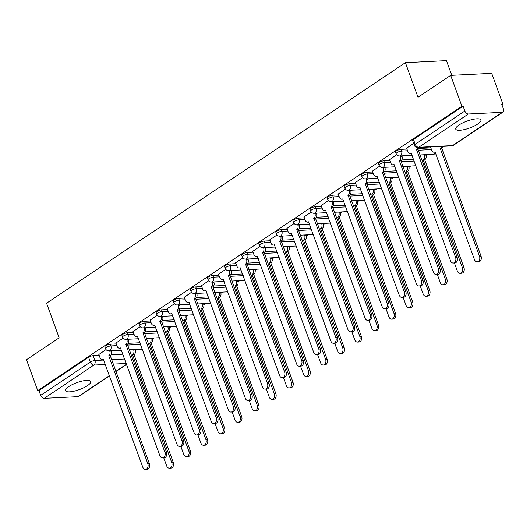 <?xml version="1.0" encoding="UTF-8"?>
<svg xmlns="http://www.w3.org/2000/svg" width="530" height="530" viewBox="0 0 530 530"><rect width="100%" height="100%" fill="white"/><g stroke="black" fill="none" stroke-linecap="round" stroke-linejoin="round"><path stroke-width="0.79" d="M116.262 343.917L110.273 344.215A3.438 0.947 160 0 0 105.689 345.805A3.438 0.947 160 0 0 104.847 346.865L105.47 348.568A3.438 0.947 -20 0 1 106.305 347.514A3.438 0.947 -20 0 1 110.889 345.924L116.885 345.626M133.361 332.456L127.366 332.754A3.438 0.947 160 0 0 122.781 334.344A3.438 0.947 160 0 0 121.946 335.397L122.569 337.106A3.438 0.947 -20 0 1 123.404 336.053A3.438 0.947 -20 0 1 127.988 334.463L133.984 334.165M150.46 320.994L144.465 321.293A3.438 0.947 160 0 0 139.88 322.883A3.438 0.947 160 0 0 139.046 323.936L139.668 325.645A3.438 0.947 -20 0 1 140.503 324.585A3.438 0.947 -20 0 1 145.088 323.002L151.083 322.704M167.559 309.533L161.564 309.831A3.438 0.947 160 0 0 156.979 311.421A3.438 0.947 160 0 0 156.145 312.475L156.767 314.184A3.438 0.947 -20 0 1 157.602 313.124A3.438 0.947 -20 0 1 162.187 311.541L168.182 311.243M184.659 298.072L178.663 298.37A3.438 0.947 160 0 0 174.078 299.96A3.438 0.947 160 0 0 173.244 301.014L173.867 302.723A3.438 0.947 -20 0 1 174.701 301.663A3.438 0.947 -20 0 1 179.286 300.073L185.281 299.775M201.758 286.611L195.762 286.909A3.438 0.947 160 0 0 191.178 288.492A3.438 0.947 160 0 0 190.343 289.552L190.966 291.255A3.438 0.947 -20 0 1 191.8 290.202A3.438 0.947 -20 0 1 196.385 288.611L202.381 288.313M218.857 275.149L212.861 275.441A3.438 0.947 160 0 0 208.277 277.031A3.438 0.947 160 0 0 207.442 278.091L208.065 279.794A3.438 0.947 -20 0 1 208.899 278.74A3.438 0.947 -20 0 1 213.484 277.15L219.48 276.852M235.956 263.682L229.96 263.98A3.438 0.947 160 0 0 225.376 265.57A3.438 0.947 160 0 0 224.541 266.63L225.164 268.332A3.438 0.947 -20 0 1 225.999 267.279A3.438 0.947 -20 0 1 230.583 265.689L236.579 265.391M253.055 252.22L247.06 252.519A3.438 0.947 160 0 0 242.475 254.108A3.438 0.947 160 0 0 241.64 255.162L242.256 256.871A3.438 0.947 -20 0 1 243.098 255.818A3.438 0.947 -20 0 1 247.682 254.228L253.678 253.93M270.154 240.759L264.159 241.057A3.438 0.947 160 0 0 259.574 242.647A3.438 0.947 160 0 0 258.739 243.701L259.356 245.41A3.438 0.947 -20 0 1 260.197 244.35A3.438 0.947 -20 0 1 264.781 242.766L270.77 242.468M287.253 229.298L281.258 229.596A3.438 0.947 160 0 0 276.673 231.186A3.438 0.947 160 0 0 275.839 232.239L276.455 233.949A3.438 0.947 -20 0 1 277.296 232.889A3.438 0.947 -20 0 1 281.88 231.305L287.869 231.007M304.352 217.837L298.357 218.135A3.438 0.947 160 0 0 293.772 219.718A3.438 0.947 160 0 0 292.931 220.778L293.554 222.487A3.438 0.947 -20 0 1 294.389 221.427A3.438 0.947 -20 0 1 298.973 219.837L304.969 219.539M321.445 206.375L315.456 206.673A3.438 0.947 160 0 0 310.871 208.257A3.438 0.947 160 0 0 310.03 209.317L310.653 211.019A3.438 0.947 -20 0 1 311.488 209.966A3.438 0.947 -20 0 1 316.072 208.376L322.068 208.078M338.544 194.914L332.555 195.206A3.438 0.947 160 0 0 327.971 196.796A3.438 0.947 160 0 0 327.129 197.856L327.752 199.558A3.438 0.947 -20 0 1 328.587 198.505A3.438 0.947 -20 0 1 333.171 196.915L339.167 196.617M355.643 183.446L349.648 183.744A3.438 0.947 160 0 0 345.063 185.334A3.438 0.947 160 0 0 344.228 186.388L344.851 188.097A3.438 0.947 -20 0 1 345.686 187.044A3.438 0.947 -20 0 1 350.27 185.454L356.266 185.156M372.742 171.985L366.747 172.283A3.438 0.947 160 0 0 362.162 173.873A3.438 0.947 160 0 0 361.327 174.927L361.95 176.636A3.438 0.947 -20 0 1 362.785 175.582A3.438 0.947 -20 0 1 367.369 173.992L373.365 173.694M389.841 160.524L383.846 160.822A3.438 0.947 160 0 0 379.261 162.412A3.438 0.947 160 0 0 378.427 163.465L379.049 165.174A3.438 0.947 -20 0 1 379.884 164.114A3.438 0.947 -20 0 1 384.469 162.531L390.464 162.233M406.941 149.062L400.945 149.361A3.438 0.947 160 0 0 396.36 150.951A3.438 0.947 160 0 0 395.526 152.004L396.149 153.713A3.438 0.947 -20 0 1 396.983 152.653A3.438 0.947 -20 0 1 401.568 151.07L407.563 150.772M477.649 124.08A13.402 3.697 160 0 0 480.915 119.959A13.402 3.697 160 0 0 472.316 119.502A13.402 3.697 160 0 0 458.993 125.007A13.402 3.697 160 0 0 455.734 129.128A13.402 3.697 160 0 0 464.333 129.585A13.402 3.697 160 0 0 477.649 124.08M87.457 385.654A13.402 3.697 160 0 0 90.716 381.534A13.402 3.697 160 0 0 82.117 381.077A13.402 3.697 160 0 0 68.794 386.582A13.402 3.697 160 0 0 65.534 390.703A13.402 3.697 160 0 0 74.134 391.16A13.402 3.697 160 0 0 87.457 385.654M135.441 350.588L137.177 349.422M152.541 339.12L154.276 337.961M169.64 327.659L171.375 326.493M186.732 316.198L188.475 315.032M203.831 304.737L205.574 303.571M220.93 293.276L222.673 292.11M238.03 281.814L239.772 280.648M255.129 270.346L256.865 269.187M272.228 258.885L273.964 257.726M289.327 247.424L291.063 246.258M306.426 235.963L308.162 234.797M323.525 224.501L325.261 223.335M340.624 213.04L342.36 211.874M357.724 201.579L359.459 200.413M374.823 190.111L376.558 188.952M391.922 178.65L393.658 177.484M409.014 167.189L410.757 166.022M426.113 155.727L427.856 154.561M501.97 104.88L502.943 104.224L501.751 104.284L503.5 109.094A3.438 2.2 56.2 0 1 503.023 112.069A3.438 2.2 56.2 0 1 502.235 112.314L468.387 113.996L418.733 147.28L452.587 145.598L502.235 112.314M451.798 75.326L446.452 60.639L405.417 62.672L418.011 97.275L450.679 75.379L461.915 106.258L37.736 390.61L26.5 359.731L59.161 337.835L46.567 303.233L405.417 62.672M450.679 75.379L491.708 73.345L502.943 104.224M109.544 375.836L78.844 396.42A3.438 2.2 -123.8 0 1 78.062 396.665L44.209 398.348A3.438 2.2 -123.8 0 1 40.684 395.36L38.935 390.55L88.59 357.266A3.438 0.947 -20 0 1 93.174 355.676L99.163 355.385M111.088 354.789L122.94 354.199M38.935 390.55L37.736 390.61M463.114 106.199L413.46 139.483A3.438 0.947 160 0 0 412.625 140.543L414.374 145.352A3.438 0.947 -20 0 1 415.209 144.299L464.863 111.008L463.114 106.199L461.915 106.258M464.863 111.008A3.438 2.2 56.2 0 0 468.387 113.996M413.652 143.365L406.623 148.195M396.718 154.72L389.524 159.656M379.619 166.181L372.424 171.117M362.527 177.643L355.332 182.578M345.427 189.104L338.233 194.04M328.328 200.565L321.134 205.507M311.229 212.026L304.034 216.969M294.13 223.488L286.935 228.43M277.031 234.956L269.836 239.891M259.932 246.417L252.737 251.352M242.833 257.878L235.638 262.814M225.734 269.339L218.539 274.275M208.635 280.801L201.44 285.743M191.535 292.262L184.341 297.204M174.436 303.723L167.242 308.665M157.337 315.191L150.149 320.127M140.245 326.652L133.05 331.588M123.145 338.113L115.951 343.049M128.187 343.327L140.039 342.738M145.286 331.866L157.138 331.276M162.385 320.405L174.237 319.815M179.484 308.944L191.33 308.354M196.584 297.482L208.429 296.893M213.683 286.014L225.528 285.431M230.775 274.553L242.627 273.964M247.874 263.092L259.726 262.502M264.974 251.631L276.826 251.041M282.073 240.169L293.925 239.58M299.172 228.708L311.024 228.119M316.271 217.24L328.123 216.657M333.37 205.779L345.222 205.196M350.469 194.318L362.321 193.728M367.568 182.857L379.42 182.267M384.667 171.395L396.519 170.806M401.767 159.934L413.612 159.345M418.866 148.473L430.863 147.877M106.046 349.575L98.852 354.51M406.589 148.102L407.802 151.421A3.438 2.465 -92.8 0 0 410.16 153.382A3.438 2.465 -92.8 0 0 411.121 153.051L450.54 260.786A3.948 2.836 -92.8 0 0 453.256 263.046A3.948 2.836 -92.8 0 0 455.581 257.408L416.494 149.453A3.438 2.465 -92.8 0 0 417.686 147.612M419.237 147.539A3.438 2.465 87.2 0 1 418.044 149.374L457.132 257.328A3.948 2.836 87.2 0 1 454.806 262.966L453.256 263.046M416.328 149.559L417.878 149.486M443.159 146.346A3.438 2.465 87.2 0 1 441.967 148.188L440.417 148.268A3.438 2.465 -92.8 0 0 441.609 146.426M430.539 146.976L431.725 150.228A3.438 2.465 -92.8 0 0 434.083 152.196A3.438 2.465 -92.8 0 0 435.044 151.865L474.463 259.601A3.948 2.836 -92.8 0 0 477.179 261.853A3.948 2.836 -92.8 0 0 479.504 256.222L440.251 148.374M441.808 148.301L481.054 256.142A3.948 2.836 87.2 0 1 478.736 261.78L477.179 261.853M389.49 159.563L390.703 162.882A3.438 2.465 -92.8 0 0 393.061 164.843A3.438 2.465 -92.8 0 0 394.022 164.512L433.441 272.248A3.948 2.836 -92.8 0 0 436.157 274.507A3.948 2.836 -92.8 0 0 438.482 268.869L399.395 160.915A3.438 2.465 -92.8 0 0 400.455 156.343L402.012 156.264A3.438 2.465 87.2 0 1 400.945 160.835L440.033 268.79A3.948 2.836 87.2 0 1 437.707 274.427L436.157 274.507M401.859 155.853L402.012 156.264M400.302 155.933L400.455 156.343M399.229 161.027L400.786 160.948M372.391 171.024L373.604 174.344A3.438 2.465 -92.8 0 0 375.962 176.304A3.438 2.465 -92.8 0 0 376.923 175.98L416.341 283.709A3.948 2.836 -92.8 0 0 419.058 285.968A3.948 2.836 -92.8 0 0 421.383 280.33L382.296 172.376A3.438 2.465 -92.8 0 0 383.356 167.805L384.912 167.725A3.438 2.465 87.2 0 1 383.846 172.296L422.933 280.251A3.948 2.836 87.2 0 1 420.615 285.889L419.058 285.968M384.76 167.314L384.912 167.725M383.21 167.394L383.356 167.805M382.13 172.489L383.687 172.409M425.782 154.667L425.934 155.078A3.438 2.465 87.2 0 1 424.875 159.649L423.318 159.729A3.438 2.465 -92.8 0 0 424.378 155.151L424.232 154.74M454.422 262.986L457.363 271.062A3.948 2.836 -92.8 0 0 460.08 273.314A3.948 2.836 -92.8 0 0 462.405 267.683L423.152 159.835M424.709 159.762L463.962 267.604A3.948 2.836 87.2 0 1 461.637 273.241L460.08 273.314M408.683 166.129L408.835 166.539A3.438 2.465 87.2 0 1 407.775 171.11L406.218 171.19A3.438 2.465 -92.8 0 0 407.279 166.619L407.133 166.201M437.323 274.447L440.264 282.523A3.948 2.836 -92.8 0 0 442.981 284.782A3.948 2.836 -92.8 0 0 445.306 279.144L406.053 171.296M407.61 171.223L446.863 279.065A3.948 2.836 87.2 0 1 444.537 284.703L442.981 284.782M355.292 182.486L356.505 185.805A3.438 2.465 -92.8 0 0 358.863 187.766A3.438 2.465 -92.8 0 0 359.824 187.441L399.242 295.17A3.948 2.836 -92.8 0 0 401.959 297.429A3.948 2.836 -92.8 0 0 404.284 291.791L365.197 183.837A3.438 2.465 -92.8 0 0 366.257 179.266L367.813 179.186A3.438 2.465 87.2 0 1 366.753 183.764L405.841 291.719A3.948 2.836 87.2 0 1 403.516 297.35L401.959 297.429M367.661 178.776L367.813 179.186M366.111 178.855L366.257 179.266M365.031 183.95L366.588 183.87M338.2 193.947L339.405 197.266A3.438 2.465 -92.8 0 0 341.764 199.227A3.438 2.465 -92.8 0 0 342.725 198.902L382.143 306.638A3.948 2.836 -92.8 0 0 384.859 308.891A3.948 2.836 -92.8 0 0 387.185 303.253L348.097 195.298A3.438 2.465 -92.8 0 0 349.157 190.727L350.714 190.648A3.438 2.465 87.2 0 1 349.654 195.226L388.742 303.18A3.948 2.836 87.2 0 1 386.416 308.811L384.859 308.891M350.562 190.237L350.714 190.648M349.012 190.316L349.157 190.727M347.932 195.411L349.489 195.331M321.101 205.408L322.306 208.727A3.438 2.465 -92.8 0 0 324.671 210.695A3.438 2.465 -92.8 0 0 325.625 210.364L365.044 318.099A3.948 2.836 -92.8 0 0 367.76 320.352A3.948 2.836 -92.8 0 0 370.086 314.721L330.998 206.766A3.438 2.465 -92.8 0 0 332.058 202.188L333.615 202.115A3.438 2.465 87.2 0 1 332.555 206.687L371.643 314.641A3.948 2.836 87.2 0 1 369.317 320.279L367.76 320.352M333.463 201.705L333.615 202.115M331.912 201.778L332.058 202.188M330.833 206.872L332.389 206.799M391.584 177.59L391.736 178A3.438 2.465 87.2 0 1 390.676 182.572L389.119 182.651A3.438 2.465 -92.8 0 0 390.179 178.08L390.034 177.669M420.224 285.909L423.165 293.984A3.948 2.836 -92.8 0 0 425.882 296.243A3.948 2.836 -92.8 0 0 428.207 290.606L388.954 182.764M390.511 182.684L429.764 290.526A3.948 2.836 87.2 0 1 427.438 296.164L425.882 296.243M374.491 189.051L374.637 189.462A3.438 2.465 87.2 0 1 373.577 194.033L372.02 194.112A3.438 2.465 -92.8 0 0 373.08 189.541L372.934 189.131M403.125 297.37L406.066 305.446A3.948 2.836 -92.8 0 0 408.782 307.705A3.948 2.836 -92.8 0 0 411.108 302.067L371.855 194.225M373.411 194.146L412.665 301.987A3.948 2.836 87.2 0 1 410.339 307.625L408.782 307.705M357.392 200.512L357.538 200.923A3.438 2.465 87.2 0 1 356.478 205.501L354.921 205.574A3.438 2.465 -92.8 0 0 355.988 201.002L355.835 200.592M386.025 308.831L388.967 316.907A3.948 2.836 -92.8 0 0 391.683 319.166A3.948 2.836 -92.8 0 0 394.009 313.528L354.755 205.686M356.312 205.607L395.565 313.455A3.948 2.836 87.2 0 1 393.24 319.087L391.683 319.166M304.001 216.876L305.207 220.195A3.438 2.465 -92.8 0 0 307.572 222.156A3.438 2.465 -92.8 0 0 308.526 221.825L347.945 329.561A3.948 2.836 -92.8 0 0 350.661 331.813A3.948 2.836 -92.8 0 0 352.987 326.182L313.899 218.227A3.438 2.465 -92.8 0 0 314.959 213.65L316.516 213.577A3.438 2.465 87.2 0 1 315.456 218.148L354.543 326.102A3.948 2.836 87.2 0 1 352.218 331.74L350.661 331.813M316.37 213.166L316.516 213.577M314.813 213.239L314.959 213.65M313.733 218.333L315.29 218.261M340.293 211.973L340.439 212.391A3.438 2.465 87.2 0 1 339.379 216.962L337.822 217.035A3.438 2.465 -92.8 0 0 338.889 212.464L338.736 212.053M368.926 320.299L371.868 328.375A3.948 2.836 -92.8 0 0 374.584 330.627A3.948 2.836 -92.8 0 0 376.909 324.989L337.656 217.148M339.213 217.068L378.466 324.916A3.948 2.836 87.2 0 1 376.141 330.554L374.584 330.627M286.902 228.337L288.108 231.656A3.438 2.465 -92.8 0 0 290.473 233.617A3.438 2.465 -92.8 0 0 291.427 233.286L330.846 341.022A3.948 2.836 -92.8 0 0 333.562 343.281A3.948 2.836 -92.8 0 0 335.887 337.643L296.8 229.689A3.438 2.465 -92.8 0 0 297.867 225.118L299.417 225.038A3.438 2.465 87.2 0 1 298.357 229.609L337.444 337.564A3.948 2.836 87.2 0 1 335.119 343.201L333.562 343.281M299.271 224.627L299.417 225.038M297.714 224.7L297.867 225.118M296.634 229.795L298.191 229.722M323.194 223.441L323.34 223.852A3.438 2.465 87.2 0 1 322.28 228.423L320.723 228.503A3.438 2.465 -92.8 0 0 321.79 223.925L321.637 223.514M351.834 331.76L354.769 339.836A3.948 2.836 -92.8 0 0 357.485 342.089A3.948 2.836 -92.8 0 0 359.81 336.457L320.557 228.609M322.114 228.536L361.367 336.378A3.948 2.836 87.2 0 1 359.042 342.016L357.485 342.089M269.803 239.798L271.009 243.118A3.438 2.465 -92.8 0 0 273.374 245.079A3.438 2.465 -92.8 0 0 274.335 244.747L313.747 352.483A3.948 2.836 -92.8 0 0 316.463 354.742A3.948 2.836 -92.8 0 0 318.788 349.104L279.701 241.15A3.438 2.465 -92.8 0 0 280.767 236.579L282.318 236.499A3.438 2.465 87.2 0 1 281.258 241.07L320.345 349.025A3.948 2.836 87.2 0 1 318.02 354.663L316.463 354.742M282.172 236.089L282.318 236.499M280.615 236.168L280.767 236.579M279.535 241.263L281.092 241.183M306.095 234.903L306.241 235.313A3.438 2.465 87.2 0 1 305.181 239.885L303.624 239.964A3.438 2.465 -92.8 0 0 304.69 235.386L304.538 234.975M334.735 343.221L337.67 351.297A3.948 2.836 -92.8 0 0 340.386 353.55A3.948 2.836 -92.8 0 0 342.711 347.918L303.465 240.07M305.015 239.997L344.268 347.839A3.948 2.836 87.2 0 1 341.943 353.477L340.386 353.55M252.704 251.26L253.91 254.579A3.438 2.465 -92.8 0 0 256.275 256.54A3.438 2.465 -92.8 0 0 257.235 256.215L296.648 363.944A3.948 2.836 -92.8 0 0 299.364 366.203A3.948 2.836 -92.8 0 0 301.689 360.566L262.602 252.611A3.438 2.465 -92.8 0 0 263.668 248.04L265.219 247.96A3.438 2.465 87.2 0 1 264.159 252.532L303.246 360.486A3.948 2.836 87.2 0 1 300.921 366.124L299.364 366.203M265.073 247.55L265.219 247.96M263.516 247.629L263.668 248.04M262.436 252.724L263.993 252.644M288.996 246.364L289.148 246.775A3.438 2.465 87.2 0 1 288.081 251.346L286.525 251.425A3.438 2.465 -92.8 0 0 287.591 246.854L287.439 246.443M317.636 354.683L320.57 362.758A3.948 2.836 -92.8 0 0 323.293 365.018A3.948 2.836 -92.8 0 0 325.612 359.38L286.366 251.538M287.916 251.458L327.169 359.3A3.948 2.836 87.2 0 1 324.844 364.938L323.293 365.018M235.605 262.721L236.811 266.04A3.438 2.465 -92.8 0 0 239.176 268.001A3.438 2.465 -92.8 0 0 240.136 267.677L279.548 375.406A3.948 2.836 -92.8 0 0 282.265 377.665A3.948 2.836 -92.8 0 0 284.59 372.027L245.503 264.072A3.438 2.465 -92.8 0 0 246.569 259.501L248.119 259.422A3.438 2.465 87.2 0 1 247.06 264L286.147 371.954A3.948 2.836 87.2 0 1 283.822 377.585L282.265 377.665M247.974 259.011L248.119 259.422M246.417 259.09L246.569 259.501M245.344 264.185L246.894 264.106M271.897 257.825L272.049 258.236A3.438 2.465 87.2 0 1 270.982 262.807L269.432 262.887A3.438 2.465 -92.8 0 0 270.492 258.315L270.34 257.905M300.536 366.144L303.471 374.22A3.948 2.836 -92.8 0 0 306.194 376.479A3.948 2.836 -92.8 0 0 308.52 370.841L269.267 262.999M270.817 262.92L310.07 370.761A3.948 2.836 87.2 0 1 307.744 376.399L306.194 376.479M218.506 274.182L219.711 277.501A3.438 2.465 -92.8 0 0 222.077 279.462A3.438 2.465 -92.8 0 0 223.037 279.138L262.449 386.874A3.948 2.836 -92.8 0 0 265.172 389.126A3.948 2.836 -92.8 0 0 267.491 383.488L228.403 275.534A3.438 2.465 -92.8 0 0 229.47 270.962L231.027 270.89A3.438 2.465 87.2 0 1 229.96 275.461L269.048 383.415A3.948 2.836 87.2 0 1 266.723 389.053L265.172 389.126M230.875 270.472L231.027 270.89M229.318 270.552L229.47 270.962M228.244 275.646L229.795 275.567M254.798 269.286L254.95 269.697A3.438 2.465 87.2 0 1 253.883 274.275L252.333 274.348A3.438 2.465 -92.8 0 0 253.393 269.777L253.241 269.366M283.437 377.605L286.379 385.681A3.948 2.836 -92.8 0 0 289.095 387.94A3.948 2.836 -92.8 0 0 291.421 382.302L252.167 274.46M253.724 274.381L292.971 382.223A3.948 2.836 87.2 0 1 290.645 387.861L289.095 387.94M201.407 285.65L202.612 288.963A3.438 2.465 -92.8 0 0 204.977 290.93A3.438 2.465 -92.8 0 0 205.938 290.599L245.357 398.335A3.948 2.836 -92.8 0 0 248.073 400.587A3.948 2.836 -92.8 0 0 250.398 394.956L211.311 287.002A3.438 2.465 -92.8 0 0 212.371 282.424L213.928 282.351A3.438 2.465 87.2 0 1 212.861 286.922L251.949 394.876A3.948 2.836 87.2 0 1 249.623 400.514L248.073 400.587M213.775 281.94L213.928 282.351M212.219 282.013L212.371 282.424M211.145 287.108L212.696 287.035M237.698 280.748L237.851 281.158A3.438 2.465 87.2 0 1 236.784 285.736L235.234 285.809A3.438 2.465 -92.8 0 0 236.294 281.238L236.141 280.827M266.338 389.066L269.28 397.142A3.948 2.836 -92.8 0 0 271.996 399.401A3.948 2.836 -92.8 0 0 274.321 393.764L235.068 285.922M236.625 285.842L275.872 393.691A3.948 2.836 87.2 0 1 273.546 399.322L271.996 399.401M184.307 297.111L185.52 300.43A3.438 2.465 -92.8 0 0 187.878 302.392A3.438 2.465 -92.8 0 0 188.839 302.06L228.258 409.796A3.948 2.836 -92.8 0 0 230.974 412.048A3.948 2.836 -92.8 0 0 233.299 406.417L194.212 298.463A3.438 2.465 -92.8 0 0 195.272 293.885L196.829 293.812A3.438 2.465 87.2 0 1 195.762 298.383L234.85 406.338A3.948 2.836 87.2 0 1 232.524 411.976L230.974 412.048M196.676 293.401L196.829 293.812M195.119 293.474L195.272 293.885M194.046 298.569L195.603 298.496M220.599 292.209L220.752 292.626A3.438 2.465 87.2 0 1 219.685 297.197L218.135 297.27A3.438 2.465 -92.8 0 0 219.195 292.699L219.049 292.288M249.239 400.534L252.181 408.61A3.948 2.836 -92.8 0 0 254.897 410.863A3.948 2.836 -92.8 0 0 257.222 405.225L217.969 297.383M219.526 297.303L258.772 405.152A3.948 2.836 87.2 0 1 256.454 410.79L254.897 410.863M167.208 308.573L168.421 311.892A3.438 2.465 -92.8 0 0 170.779 313.853A3.438 2.465 -92.8 0 0 171.74 313.522L211.159 421.257A3.948 2.836 -92.8 0 0 213.875 423.516A3.948 2.836 -92.8 0 0 216.2 417.878L177.113 309.924A3.438 2.465 -92.8 0 0 178.173 305.353L179.73 305.273A3.438 2.465 87.2 0 1 178.663 309.845L217.75 417.799A3.948 2.836 87.2 0 1 215.425 423.437L213.875 423.516M179.577 304.863L179.73 305.273M178.02 304.942L178.173 305.353M176.947 310.03L178.504 309.957M203.5 303.677L203.652 304.087A3.438 2.465 87.2 0 1 202.593 308.659L201.036 308.738A3.438 2.465 -92.8 0 0 202.096 304.16L201.95 303.75M232.14 411.995L235.081 420.071A3.948 2.836 -92.8 0 0 237.798 422.324A3.948 2.836 -92.8 0 0 240.123 416.693L200.87 308.844M202.427 308.771L241.68 416.613A3.948 2.836 87.2 0 1 239.355 422.251L237.798 422.324M150.109 320.034L151.322 323.353A3.438 2.465 -92.8 0 0 153.68 325.314A3.438 2.465 -92.8 0 0 154.641 324.983L194.06 432.718A3.948 2.836 -92.8 0 0 196.776 434.978A3.948 2.836 -92.8 0 0 199.101 429.34L160.014 321.385A3.438 2.465 -92.8 0 0 161.074 316.814L162.63 316.735A3.438 2.465 87.2 0 1 161.564 321.306L200.658 429.26A3.948 2.836 87.2 0 1 198.333 434.898L196.776 434.978M162.478 316.324L162.63 316.735M160.928 316.403L161.074 316.814M159.848 321.498L161.405 321.418M186.401 315.138L186.553 315.549A3.438 2.465 87.2 0 1 185.493 320.12L183.936 320.2A3.438 2.465 -92.8 0 0 184.996 315.622L184.851 315.211M215.041 423.457L217.982 431.533A3.948 2.836 -92.8 0 0 220.699 433.785A3.948 2.836 -92.8 0 0 223.024 428.154L183.771 320.305M185.328 320.233L224.581 428.074A3.948 2.836 87.2 0 1 222.256 433.712L220.699 433.785M133.01 331.495L134.222 334.814A3.438 2.465 -92.8 0 0 136.581 336.775A3.438 2.465 -92.8 0 0 137.542 336.451L176.96 444.18A3.948 2.836 -92.8 0 0 179.677 446.439A3.948 2.836 -92.8 0 0 182.002 440.801L142.915 332.847A3.438 2.465 -92.8 0 0 143.974 328.275L145.531 328.196A3.438 2.465 87.2 0 1 144.471 332.767L183.559 440.721A3.948 2.836 87.2 0 1 181.233 446.359L179.677 446.439M145.379 327.785L145.531 328.196M143.829 327.865L143.974 328.275M142.749 332.959L144.306 332.88M169.309 326.599L169.454 327.01A3.438 2.465 87.2 0 1 168.394 331.581L166.837 331.661A3.438 2.465 -92.8 0 0 167.897 327.089L167.752 326.679M197.942 434.918L200.883 442.994A3.948 2.836 -92.8 0 0 203.599 445.253A3.948 2.836 -92.8 0 0 205.925 439.615L166.672 331.773M168.229 331.694L207.482 439.536A3.948 2.836 87.2 0 1 205.156 445.173L203.599 445.253M115.918 342.956L117.123 346.275A3.438 2.465 -92.8 0 0 119.482 348.236A3.438 2.465 -92.8 0 0 120.443 347.912L159.861 455.641A3.948 2.836 -92.8 0 0 162.577 457.9A3.948 2.836 -92.8 0 0 164.903 452.262L125.815 344.308A3.438 2.465 -92.8 0 0 126.875 339.737L128.432 339.657A3.438 2.465 87.2 0 1 127.372 344.235L166.46 452.189A3.948 2.836 87.2 0 1 164.134 457.821L162.577 457.9M128.28 339.246L128.432 339.657M126.73 339.326L126.875 339.737M125.65 344.421L127.207 344.341M152.209 338.06L152.355 338.471A3.438 2.465 87.2 0 1 151.295 343.042L149.738 343.122A3.438 2.465 -92.8 0 0 150.798 338.551L150.653 338.14M180.843 446.379L183.784 454.455A3.948 2.836 -92.8 0 0 186.5 456.714A3.948 2.836 -92.8 0 0 188.826 451.076L149.573 343.235M151.13 343.155L190.383 450.997A3.948 2.836 87.2 0 1 188.057 456.635L186.5 456.714M98.819 354.418L100.024 357.737A3.438 2.465 -92.8 0 0 102.389 359.698A3.438 2.465 -92.8 0 0 103.343 359.373L142.762 467.109A3.948 2.836 -92.8 0 0 145.478 469.361A3.948 2.836 -92.8 0 0 147.804 463.724L108.716 355.769A3.438 2.465 -92.8 0 0 109.776 351.198L111.333 351.125A3.438 2.465 87.2 0 1 110.273 355.696L149.361 463.651A3.948 2.836 87.2 0 1 147.035 469.288L145.478 469.361M111.187 350.708L111.333 351.125M109.63 350.787L109.776 351.198M108.551 355.882L110.107 355.802M135.11 349.522L135.256 349.933A3.438 2.465 87.2 0 1 134.196 354.51L132.639 354.583A3.438 2.465 -92.8 0 0 133.706 350.012L133.553 349.601M163.743 457.841L166.685 465.916A3.948 2.836 -92.8 0 0 169.401 468.175A3.948 2.836 -92.8 0 0 171.727 462.538L132.474 354.696M134.03 354.616L173.284 462.465A3.948 2.836 87.2 0 1 170.958 468.096L169.401 468.175M110.273 344.215L110.889 345.924A3.438 2.465 87.2 0 1 109.829 350.496A3.438 2.465 -92.8 0 1 108.869 350.827L121.483 350.197M127.366 332.754L127.988 334.463A3.438 2.465 87.2 0 1 126.928 339.034A3.438 2.465 -92.8 0 1 125.968 339.366L138.582 338.736M144.465 321.293L145.088 323.002A3.438 2.465 87.2 0 1 144.028 327.573A3.438 2.465 -92.8 0 1 143.067 327.898L155.681 327.275M161.564 309.831L162.187 311.541A3.438 2.465 87.2 0 1 161.127 316.112A3.438 2.465 -92.8 0 1 160.166 316.436L172.78 315.814M178.663 298.37L179.286 300.073A3.438 2.465 87.2 0 1 178.226 304.651A3.438 2.465 -92.8 0 1 177.265 304.975L189.879 304.352M195.762 286.909L196.385 288.611A3.438 2.465 87.2 0 1 195.325 293.189A3.438 2.465 -92.8 0 1 194.364 293.514L206.972 292.891M212.861 275.441L213.484 277.15A3.438 2.465 87.2 0 1 212.417 281.721A3.438 2.465 -92.8 0 1 211.463 282.053L224.071 281.423M229.96 263.98L230.583 265.689A3.438 2.465 87.2 0 1 229.516 270.26A3.438 2.465 -92.8 0 1 228.562 270.591L241.17 269.962M247.06 252.519L247.682 254.228A3.438 2.465 87.2 0 1 246.616 258.799A3.438 2.465 -92.8 0 1 245.662 259.13L258.269 258.501M264.159 241.057L264.781 242.766A3.438 2.465 87.2 0 1 263.715 247.338A3.438 2.465 -92.8 0 1 262.754 247.662L275.368 247.04M281.258 229.596L281.88 231.305A3.438 2.465 87.2 0 1 280.814 235.876A3.438 2.465 -92.8 0 1 279.853 236.201L292.467 235.578M298.357 218.135L298.973 219.837A3.438 2.465 87.2 0 1 297.913 224.415A3.438 2.465 -92.8 0 1 296.952 224.74L309.566 224.117M315.456 206.673L316.072 208.376A3.438 2.465 87.2 0 1 315.012 212.947A3.438 2.465 -92.8 0 1 314.051 213.279L326.665 212.656M332.555 195.206L333.171 196.915A3.438 2.465 87.2 0 1 332.111 201.486A3.438 2.465 -92.8 0 1 331.151 201.817L343.765 201.188M349.648 183.744L350.27 185.454A3.438 2.465 87.2 0 1 349.21 190.025A3.438 2.465 -92.8 0 1 348.25 190.356L360.864 189.727M366.747 172.283L367.369 173.992A3.438 2.465 87.2 0 1 366.309 178.564A3.438 2.465 -92.8 0 1 365.349 178.895L377.963 178.265M383.846 160.822L384.469 162.531A3.438 2.465 87.2 0 1 383.409 167.102A3.438 2.465 -92.8 0 1 382.448 167.427L395.062 166.804M400.945 149.361L401.568 151.07A3.438 2.465 87.2 0 1 400.508 155.641A3.438 2.465 -92.8 0 1 399.547 155.966L412.161 155.343M93.174 355.676L94.923 360.493L103.794 360.049M111.512 359.665L124.689 359.015M126.306 363.454L113.128 364.103M105.41 364.488L93.863 365.064L44.209 398.348M78.062 396.665L109.465 375.618M115.778 371.384L126.564 364.156M127.478 345.103L140.655 344.447M144.577 333.642L157.755 332.986M161.676 322.174L174.854 321.524M178.776 310.712L191.953 310.063M195.875 299.251L209.052 298.595M212.974 287.79L226.151 287.134M230.073 276.329L243.25 275.673M247.172 264.868L260.349 264.212M264.271 253.406L277.448 252.75M281.37 241.938L294.548 241.289M298.469 230.477L311.647 229.821M315.569 219.016L328.746 218.36M332.668 207.555L345.845 206.899M349.76 196.093L362.937 195.438M366.859 184.632L380.036 183.976M383.958 173.164L397.136 172.515M401.058 161.703L414.235 161.054M418.157 150.242L431.486 149.579M435.733 153.203A3.438 3.438 0 0 1 433.401 154.29A3.438 2.465 -92.8 0 0 434.355 153.958A3.438 2.465 -92.8 0 0 435.455 152.435M413.46 139.483L415.209 144.299A3.438 2.2 -123.8 0 0 418.733 147.28A3.438 2.465 87.2 0 1 417.772 147.612L451.626 145.929A3.438 3.438 0 0 0 453.369 145.352L503.023 112.069M88.59 357.266L90.339 362.076A3.438 0.947 -20 0 1 94.923 360.493A3.438 2.465 -92.8 0 1 93.863 365.064A3.438 2.2 -123.8 0 1 90.339 362.076L40.684 395.36M453.369 145.352A3.438 2.2 56.2 0 1 452.587 145.598A3.438 2.465 87.2 0 1 451.626 145.929M416.494 149.453L418.044 149.374M455.581 257.408L457.132 257.328M441.967 148.188L440.417 148.268M481.054 256.142L479.504 256.222M399.395 160.915L400.945 160.835M438.482 268.869L440.033 268.79M382.296 172.376L383.846 172.296M421.383 280.33L422.933 280.251M424.875 159.649L423.318 159.729M425.934 155.078L424.378 155.151M463.962 267.604L462.405 267.683M407.775 171.11L406.218 171.19M408.835 166.539L407.279 166.619M446.863 279.065L445.306 279.144M365.197 183.837L366.753 183.764M404.284 291.791L405.841 291.719M348.097 195.298L349.654 195.226M387.185 303.253L388.742 303.18M330.998 206.766L332.555 206.687M370.086 314.721L371.643 314.641M390.676 182.572L389.119 182.651M391.736 178L390.179 178.08M429.764 290.526L428.207 290.606M373.577 194.033L372.02 194.112M374.637 189.462L373.08 189.541M412.665 301.987L411.108 302.067M356.478 205.501L354.921 205.574M357.538 200.923L355.988 201.002M395.565 313.455L394.009 313.528M313.899 218.227L315.456 218.148M352.987 326.182L354.543 326.102M339.379 216.962L337.822 217.035M340.439 212.391L338.889 212.464M378.466 324.916L376.909 324.989M296.8 229.689L298.357 229.609M335.887 337.643L337.444 337.564M322.28 228.423L320.723 228.503M323.34 223.852L321.79 223.925M361.367 336.378L359.81 336.457M279.701 241.15L281.258 241.07M318.788 349.104L320.345 349.025M305.181 239.885L303.624 239.964M306.241 235.313L304.69 235.386M344.268 347.839L342.711 347.918M262.602 252.611L264.159 252.532M301.689 360.566L303.246 360.486M288.081 251.346L286.525 251.425M289.148 246.775L287.591 246.854M327.169 359.3L325.612 359.38M245.503 264.072L247.06 264M284.59 372.027L286.147 371.954M270.982 262.807L269.432 262.887M272.049 258.236L270.492 258.315M310.07 370.761L308.52 370.841M228.403 275.534L229.96 275.461M267.491 383.488L269.048 383.415M253.883 274.275L252.333 274.348M254.95 269.697L253.393 269.777M292.971 382.223L291.421 382.302M211.311 287.002L212.861 286.922M250.398 394.956L251.949 394.876M236.784 285.736L235.234 285.809M237.851 281.158L236.294 281.238M275.872 393.691L274.321 393.764M194.212 298.463L195.762 298.383M233.299 406.417L234.85 406.338M219.685 297.197L218.135 297.27M220.752 292.626L219.195 292.699M258.772 405.152L257.222 405.225M177.113 309.924L178.663 309.845M216.2 417.878L217.75 417.799M202.593 308.659L201.036 308.738M203.652 304.087L202.096 304.16M241.68 416.613L240.123 416.693M160.014 321.385L161.564 321.306M199.101 429.34L200.658 429.26M185.493 320.12L183.936 320.2M186.553 315.549L184.996 315.622M224.581 428.074L223.024 428.154M142.915 332.847L144.471 332.767M182.002 440.801L183.559 440.721M168.394 331.581L166.837 331.661M169.454 327.01L167.897 327.089M207.482 439.536L205.925 439.615M125.815 344.308L127.372 344.235M164.903 452.262L166.46 452.189M151.295 343.042L149.738 343.122M152.355 338.471L150.798 338.551M190.383 450.997L188.826 451.076M108.716 355.769L110.273 355.696M147.804 463.724L149.361 463.651M134.196 354.51L132.639 354.583M135.256 349.933L133.706 350.012M173.284 462.465L171.727 462.538M433.401 154.29L419.873 154.959M396.149 153.713A3.438 3.438 0 0 0 399.547 155.966M415.951 165.764L402.774 166.42M379.049 165.174A3.438 3.438 0 0 0 382.448 167.427M398.851 177.232L385.674 177.881M361.95 176.636A3.438 3.438 0 0 0 365.349 178.895M381.752 188.693L368.575 189.343M344.851 188.097A3.438 3.438 0 0 0 348.25 190.356M364.66 200.154L351.483 200.81M327.752 199.558A3.438 3.438 0 0 0 331.151 201.817M347.561 211.616L334.384 212.272M310.653 211.019A3.438 3.438 0 0 0 314.051 213.279M330.462 223.077L317.284 223.733M293.554 222.487A3.438 3.438 0 0 0 296.952 224.74M313.363 234.538L300.185 235.194M276.455 233.949A3.438 3.438 0 0 0 279.853 236.201M296.263 245.999L283.086 246.655M259.356 245.41A3.438 3.438 0 0 0 262.754 247.662M279.164 257.467L265.987 258.117M242.256 256.871A3.438 3.438 0 0 0 245.662 259.13M262.065 268.929L248.888 269.578M225.164 268.332A3.438 3.438 0 0 0 228.562 270.591M244.966 280.39L231.789 281.046M208.065 279.794A3.438 3.438 0 0 0 211.463 282.053M227.867 291.851L214.69 292.507M190.966 291.255A3.438 3.438 0 0 0 194.364 293.514M210.768 303.312L197.591 303.968M173.867 302.723A3.438 3.438 0 0 0 177.265 304.975M193.669 314.774L180.492 315.43M156.767 314.184A3.438 3.438 0 0 0 160.166 316.436M176.569 326.235L163.392 326.891M139.668 325.645A3.438 3.438 0 0 0 143.067 327.898M159.47 337.703L146.293 338.352M122.569 337.106A3.438 3.438 0 0 0 125.968 339.366M142.378 349.164L129.201 349.813M105.47 348.568A3.438 3.438 0 0 0 108.869 350.827M115.858 371.603L126.643 364.375M414.374 145.352A3.438 3.438 0 0 0 417.772 147.612M410.16 153.382L411.419 153.316M435.349 152.13L434.083 152.196M393.061 164.843L394.32 164.784M375.962 176.304L377.227 176.245M358.863 187.766L360.128 187.706M341.764 199.227L343.029 199.167M324.671 210.695L325.93 210.629M307.572 222.156L308.831 222.09M290.473 233.617L291.732 233.551M273.374 245.079L274.633 245.019M256.275 256.54L257.534 256.48M239.176 268.001L240.435 267.941M222.077 279.462L223.335 279.403M204.977 290.93L206.236 290.864M187.878 302.392L189.137 302.325M170.779 313.853L172.038 313.786M153.68 325.314L154.945 325.254M136.581 336.775L137.846 336.716M119.482 348.236L120.747 348.177M102.389 359.698L103.648 359.638"/></g></svg>
